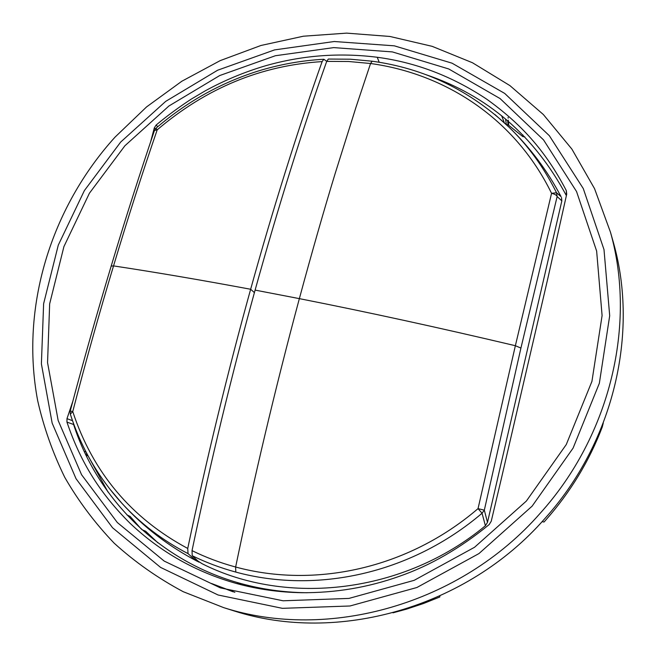 <?xml version="1.0" encoding="UTF-8"?>
<svg xmlns="http://www.w3.org/2000/svg" width="656" height="656" viewBox="0 0 656 656"><rect width="100%" height="100%" fill="white"/><g stroke="black" fill="none" stroke-linecap="round" stroke-linejoin="round"><path stroke-width="0.98" d="M393.001 612.827L406.564 609.129L423.333 603.569L439.807 596.993L439.897 595.968M542.11 521.627L544.013 522.037L545.39 520.503C570.195 492.5 589.154 461.34 602.265 427.023L603.282 422.997M611.884 237.177L613.524 242.925C638.977 333.035 613.827 442.201 544.767 518.683C466.555 608.178 337.004 643.938 234.315 610.998L228.624 609.194M88.478 456.592L107.961 491.926M141.327 529.113L130.159 516.452L126.846 514.853M157.932 542.848L145.698 531.262L141.917 529.654M522.865 134.89L522.758 136.555L524.849 136.94M540.183 513.279C460.323 604.627 328.18 641.166 223.745 607.653L183.278 591.728C157.948 578.207 134.906 562.02 114.16 543.168C94.899 523.045 78.417 501.086 64.731 477.306C52.718 452.73 43.698 427.195 37.679 400.693C20.016 307.041 50.979 207.796 115.079 137.088L146.575 106.912L181.827 81.246L220.195 60.623L260.965 45.477L303.392 36.211L346.655 33.128L389.885 36.457L432.156 46.338L472.492 62.755L509.901 85.592L543.357 114.529L571.884 149.101L594.541 188.633L610.49 232.257C636.386 323.9 610.687 435.207 540.183 513.279M86.075 452.082L84.189 451.377M74.112 426.006L74.103 425.072M74.325 426.113L79.917 441.586M504.341 122.746L501.619 115.718M506.227 124.492L508.006 124.779L507.678 120.729M425.777 74.612C487.506 95.44 534.369 135.776 566.374 195.619M307.008 592.737L305.483 592.712C283.425 592.335 262.072 589.326 241.416 583.684C159.761 561.634 97.547 498.937 73.611 424.498L73.341 422.997M450.647 84.394L431.468 76.818M566.44 195.316L566.308 190.601L566.718 194.102L547.76 278.751L501.274 478.97L491.246 521.217L489.196 524.554C459.987 548.416 430.065 565.652 399.455 576.271C368.065 587.473 335.429 592.95 301.563 592.704C279.161 592.311 257.529 589.26 236.668 583.553C195.988 572.139 160.433 552.032 130.011 523.234C101.098 494.321 81.237 464.251 66.945 422.095L66.986 418.659L72.816 401.324M73.611 424.498L66.945 422.095M72.521 420.685L66.986 418.659M150.618 141.868L154.324 127.863L155.341 128.896M154.324 127.863L156.12 125.05L157.743 126.715M156.12 125.05C166.485 116.358 178.153 107.74 191.109 99.204L205.271 90.823C224.442 80.335 244.475 71.996 265.368 65.821C302.022 55.35 339.316 52.496 377.249 57.269C416.068 62.435 452.591 76.432 486.809 99.253C519.585 122.795 544.808 149.256 566.308 190.601M522.758 136.555L508.006 124.779M192.028 550.63L192.216 555.722L197.956 561.06L202.286 563.816C286.934 606.529 403.735 593.532 485.399 525.751L482.053 513.246L484.325 510.163L520.921 348.074L515.37 345.712C439.479 327.77 367.475 312.084 299.357 298.636C274.397 391.542 253.856 479.405 235.635 567.022C220.424 562.914 205.894 557.444 192.028 550.63C210.797 461.209 231.822 374.371 255.102 290.1C278.447 206.214 302.309 129.978 326.704 61.385L348.697 61.5L370.558 63.509L355.962 107.322L335.126 173.627C323.769 210.855 311.846 252.519 299.357 298.636L255.102 290.1M328.336 59.065L326.704 61.385M192.216 555.722C206.082 562.504 220.605 567.957 235.791 572.081C315.257 593.795 409.934 574.672 482.053 513.246L478.035 508.63L515.37 345.712L551.557 193.315C514.96 118.383 445.244 73.784 370.558 63.509L372.182 61.213C424.334 68.339 469.967 90.339 509.081 127.223L509.089 127.239C528.023 145.525 543.84 167.362 556.534 192.766L557.133 196.562C556.632 195.176 554.779 194.094 551.557 193.315L556.534 192.766L561.036 196.636C547.391 170.65 530.073 147.518 509.089 127.239L494.87 114.472M235.791 572.081L235.635 567.022C313.945 588.293 407.237 569.392 478.035 508.63L484.325 510.163L487.49 522.373L561.839 200.859L561.503 197.538M487.49 522.373L485.399 525.751M189.953 557.354L199.096 561.88M326.721 61.336L323.834 59.261L322.121 61.607C298.136 128.847 272.388 210.707 250.649 289.263C228.788 367.885 206.132 460.569 187.739 548.457L188.042 553.623L194.438 559.306L199.006 562.184M188.042 553.623C162.696 540.495 140.605 523.66 121.754 503.127L109.503 488.646M187.739 548.457C131.167 518.109 92.832 472.476 72.75 411.574C85.633 361.981 99.228 313.429 113.537 265.901C155.734 272.289 201.441 280.079 250.649 289.263L254.413 292.617M154.422 130.593L155.972 128.24L157.21 129.822C142.352 173.02 127.789 218.382 113.537 265.901L111.184 266.082M70.331 414.133L72.75 411.574L70.249 410.984C83.32 361.604 96.973 313.281 111.2 266.024C125.394 218.801 139.818 173.61 154.463 130.478L157.21 129.822C206.205 88.101 261.17 65.362 322.121 61.607M211.691 583.569L234.856 592.294M506.35 124.517L505.555 118.933M532.131 506.137L478.946 553.582L416.904 587.505L349.984 605.988L282.383 608.333L218.087 594.992L160.564 567.407L112.561 527.768L76.039 478.724L52.16 423.128L41.394 363.867L43.624 303.687L58.277 245.147L84.386 190.576L120.696 142.04L165.689 101.385L217.636 70.217L274.569 49.897L334.265 41.517L394.313 45.83L452.058 63.189L504.694 93.414L549.351 135.71L583.266 188.534L603.996 249.567L609.695 315.725L599.354 383.276L573.082 448.122L532.131 506.137M526.374 501.045L474.567 547.26L414.149 580.339L348.976 598.411L283.097 600.789L220.391 587.891L164.23 561.101L117.326 522.529L81.574 474.731L58.163 420.496L47.552 362.629L49.659 303.835L63.919 246.599L89.413 193.233L124.902 145.763L168.904 106.01L219.703 75.555L275.372 55.735L333.724 47.609L392.386 51.914L448.745 68.962L500.069 98.564L543.562 139.925L576.542 191.527L596.64 251.076L602.093 315.577L591.933 381.39L566.276 444.547L526.374 501.045M241.416 583.684L236.668 583.553M379.193 62.263L377.249 57.269M508.113 117.399L508.162 118.178M508.302 120.196L508.695 125.075M85.977 455.141L88.109 455.92M85.321 453.772L87.355 454.518M561.839 200.859L557.133 196.562L520.921 348.074M372.264 61.221L350.32 59.204L328.336 59.056M211.601 583.528L232.946 591.761M223.745 607.653L234.315 610.998M610.49 232.257L613.524 242.925M305.483 592.712L301.563 592.704M197.53 561.429C168.781 546.44 143.566 527.055 121.877 503.259M70.249 410.984L70.307 414.051C81.016 447.482 98.162 477.174 121.754 503.127M155.972 128.24C186.304 102.139 220.096 83.156 257.349 71.299C279.079 64.542 301.235 60.524 323.834 59.261"/></g></svg>
